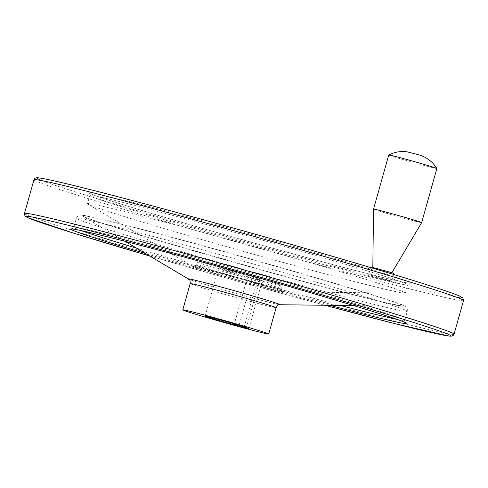 <?xml version="1.0" encoding="UTF-8"?>
<svg xmlns="http://www.w3.org/2000/svg" width="488" height="488" viewBox="0 0 488 488"><rect width="100%" height="100%" fill="white"/><g stroke="black" fill="none" stroke-linecap="round" stroke-linejoin="round"><path stroke-width="0.37" stroke-dasharray="2.44 1.83" d="M244.226 326.899L257.627 279.221L262.337 280.667L248.819 328.766M262.337 280.667L252.357 278.093L239.089 325.301M257.627 279.221A21.417 0.488 -164.3 0 0 259.884 279.63A21.417 0.488 -164.3 0 0 239.401 273.365A21.417 0.488 -164.3 0 0 218.648 268.04A21.417 0.488 -164.3 0 0 247.648 276.647L234.368 323.898M252.357 278.093L247.648 276.647M270.456 281.875A44.622 1.013 15.7 0 1 282.223 285.907A44.622 1.013 15.7 0 1 238.992 274.811A44.622 1.013 15.7 0 1 196.31 261.763A44.622 1.013 15.7 0 1 223.492 268.424A44.622 1.013 15.7 0 1 270.456 281.875M371.777 275.708L391.705 281.118L375.925 276.415L368.617 274.622L371.777 275.708M361.815 278.111A165.096 3.745 15.7 0 1 405.363 293.044A165.096 3.745 15.7 0 1 404.717 293.19A165.096 3.745 15.7 0 1 245.415 251.973A165.096 3.745 15.7 0 1 87.968 204.155A165.096 3.745 15.7 0 1 87.486 203.691A165.096 3.745 15.7 0 1 188.063 228.36A165.096 3.745 15.7 0 1 361.815 278.111M393.865 273.439L370.77 266.948M389.217 271.969L391.815 272.865L382.256 270.407L372.82 267.522L389.217 271.969M421.644 222.638A24.986 0.567 15.7 0 1 397.433 216.422A24.986 0.567 15.7 0 1 373.534 209.114M436.858 168.506A24.986 0.567 15.7 0 1 412.647 162.291A24.986 0.567 15.7 0 1 388.747 154.983M276.092 307.733A44.622 1.013 15.7 0 1 232.861 296.631A44.622 1.013 15.7 0 1 190.18 283.583M279.959 304.738A47.702 1.08 15.7 0 1 233.929 292.824A47.702 1.08 15.7 0 1 188.441 279.014M359.375 290.94A166.652 3.776 15.7 0 1 402.679 306.159A166.652 3.776 15.7 0 1 241.877 264.557A166.652 3.776 15.7 0 1 82.942 216.288A166.652 3.776 15.7 0 1 177.76 239.029A166.652 3.776 15.7 0 1 359.375 290.94M361.956 295.759A171.904 3.898 15.7 0 1 407.303 311.307A171.904 3.898 15.7 0 1 240.755 268.54A171.904 3.898 15.7 0 1 76.323 218.27A171.904 3.898 15.7 0 1 181.048 243.951A171.904 3.898 15.7 0 1 361.956 295.759M81.002 230.556A171.904 3.898 15.7 0 1 73.779 227.316A171.904 3.898 15.7 0 1 178.504 252.998A171.904 3.898 15.7 0 1 359.412 304.805A171.904 3.898 15.7 0 1 404.759 320.354A171.904 3.898 15.7 0 1 396.903 319.353M340.343 305.439A171.904 3.898 15.7 0 1 136.53 248.148M329.809 305.317A174.405 3.953 15.7 0 1 145.583 253.528M324.99 305.256A220.606 5.002 15.7 0 1 149.724 255.993L231.416 279.417L324.99 305.256M454.047 334.207A223.107 5.057 15.7 0 1 237.9 278.703A223.107 5.057 15.7 0 1 24.485 213.463M463.515 300.541A223.107 5.057 15.7 0 1 247.361 245.037A223.107 5.057 15.7 0 1 33.947 179.791M403.594 277.501A220.606 5.002 15.7 0 1 349.445 270.45A220.606 5.002 15.7 0 1 42.267 180.713M366.543 267.955A167.597 3.8 15.7 0 1 286.932 252.144A167.597 3.8 15.7 0 1 94.745 193.187A167.597 3.8 15.7 0 1 366.543 267.955M364.121 269.907A165.096 3.745 15.7 0 1 407.669 284.839A165.096 3.745 15.7 0 1 247.721 243.768A165.096 3.745 15.7 0 1 89.792 195.493A165.096 3.745 15.7 0 1 190.369 220.155A165.096 3.745 15.7 0 1 364.121 269.907M271.035 287.444A47.482 1.074 15.7 0 1 283.375 291.781A47.482 1.074 15.7 0 1 237.558 279.929A47.482 1.074 15.7 0 1 192.272 266.173A47.482 1.074 15.7 0 1 219.289 272.652A47.482 1.074 15.7 0 1 271.035 287.444M269.626 284.815A44.622 1.013 15.7 0 1 281.399 288.853A44.622 1.013 15.7 0 1 238.168 277.751A44.622 1.013 15.7 0 1 195.487 264.703A44.622 1.013 15.7 0 1 222.668 271.371A44.622 1.013 15.7 0 1 269.626 284.815M353.709 305.592L402.679 306.159L384.953 302.554C359.272 296.442 320.817 286.31 269.577 272.158L164.456 242.182C123.08 229.964 96.85 221.741 85.766 217.508L82.942 216.288L125.044 241.316M405.449 322.733L404.759 320.354L407.303 311.307C407.462 309.014 407.114 307.629 406.254 307.159L403.088 305.214C397.415 302.767 383.141 298.04 360.266 291.025C309.734 275.476 219.637 249.886 156.947 233.276C119.505 223.345 95.483 217.434 84.875 215.537L80.331 215.11C79.093 214.757 77.757 215.812 76.323 218.27L73.779 227.316L71.95 228.988M405.363 293.044L407.669 284.839L409.517 283.168L408.005 283.022C400.239 281.851 379.231 276.769 344.979 267.79C310.045 258.585 271.236 247.928 228.567 235.82C178.998 221.711 140.452 210.279 112.929 201.526C99.619 197.25 91.781 194.499 89.402 193.272L89.091 193.096C89.481 192.967 89.719 193.766 89.792 195.493L87.486 203.691M87.968 204.155L192.272 266.173L199.507 268.784L231.928 278.404L259.945 286.145C276.178 290.439 281.985 291.806 283.375 291.781L404.717 293.19M282.223 285.907L281.399 288.853C281.649 290.811 281.948 291.629 282.308 291.299L270.547 287.401L225.438 274.421L193.431 266.32C193.565 266.784 194.248 266.247 195.487 264.703L196.31 261.763M370.605 267.54L368.617 274.622M393.584 274.451L391.705 281.118M414.971 154.031L417.24 154.458L412.811 153.214L414.971 154.031M246.367 327.729L259.884 279.63M205.131 316.139L218.648 268.04"/><path stroke-width="0.73" d="M239.089 325.301L238.839 326.191L234.13 324.752A21.417 0.488 15.7 0 1 205.131 316.139A21.417 0.488 15.7 0 1 225.877 321.464A21.417 0.488 15.7 0 1 246.367 327.729A21.417 0.488 15.7 0 1 244.11 327.32L248.819 328.766L238.839 326.191M244.226 326.899L244.11 327.32M256.932 329.973A44.622 1.013 15.7 0 1 268.705 334.012A44.622 1.013 15.7 0 1 225.474 322.91A44.622 1.013 15.7 0 1 182.793 309.862A44.622 1.013 15.7 0 1 209.974 316.523A44.622 1.013 15.7 0 1 256.932 329.973M370.605 267.54L370.77 266.948L390.705 272.353L393.865 273.439L393.584 274.451M372.826 267.363L373.534 209.114A24.986 0.567 15.7 0 1 388.753 212.847A24.986 0.567 15.7 0 1 415.05 220.375A24.986 0.567 15.7 0 1 421.644 222.638L391.901 272.725M373.534 209.114L388.747 154.983A24.986 0.567 15.7 0 1 388.759 154.971A24.986 0.567 15.7 0 1 404.241 158.789A24.986 0.567 15.7 0 1 430.27 166.249A24.986 0.567 15.7 0 1 436.858 168.494A24.986 0.567 15.7 0 1 436.858 168.506L421.644 222.638M234.368 323.898L234.13 324.752M276.092 307.733C278.63 303.31 278.953 305.506 279.959 304.738A47.702 1.08 15.7 0 0 267.564 300.382A47.702 1.08 15.7 0 0 215.58 285.523A47.702 1.08 15.7 0 0 188.441 279.014C188.893 280.197 190.314 278.483 190.18 283.583A44.622 1.013 15.7 0 1 217.361 290.25A44.622 1.013 15.7 0 1 264.319 303.695A44.622 1.013 15.7 0 1 276.092 307.733L268.705 334.012M396.903 319.353A171.904 3.898 15.7 0 1 340.343 305.439M136.53 248.148A171.904 3.898 15.7 0 1 81.002 230.556M145.583 253.528A174.405 3.953 15.7 0 1 110.154 237.51A174.405 3.953 15.7 0 1 360.486 307.66A174.405 3.953 15.7 0 1 329.809 305.317M392.779 315.986A220.606 5.002 15.7 0 1 324.99 305.256L394.334 323.526L449.235 336.116L452.077 336.086L453.626 335.073L454.047 334.207A223.107 5.057 15.7 0 0 395.201 314.028A223.107 5.057 15.7 0 0 160.399 246.794A223.107 5.057 15.7 0 0 24.485 213.463L24.4 214.421L25.12 216.019L27.676 217.636L74.359 233.398L149.731 255.993A220.606 5.002 15.7 0 1 65.996 224.724A220.606 5.002 15.7 0 1 392.779 315.986M24.485 213.463L33.947 179.791A223.107 5.057 15.7 0 1 169.867 213.122A223.107 5.057 15.7 0 1 404.662 280.362A223.107 5.057 15.7 0 1 463.515 300.541L454.047 334.207M42.267 180.713A220.606 5.002 15.7 0 1 149.371 205.076A220.606 5.002 15.7 0 1 403.594 277.501M190.18 283.583L182.793 309.862M279.959 304.738L353.709 305.592M188.441 279.014L125.044 241.316M405.443 322.727L404.412 322.208C399.306 319.945 384.648 315.089 360.425 307.641C305.207 290.641 204.258 262.062 139.135 244.994C103.499 235.643 81.63 230.36 73.542 229.14L71.95 228.988M463.515 300.541L462.813 297.906L460.397 296.399C453.864 293.416 434.948 287.121 403.649 277.519C363.31 265.173 314.29 250.862 256.584 234.582C195.853 217.465 134.792 200.934 93.666 190.472C63.891 182.896 45.597 178.7 38.765 177.882C36.142 177.431 34.538 178.071 33.947 179.791M436.858 168.494C433.49 163.029 428.873 158.966 422.992 156.312L418.551 154.702L406.937 151.798C400.532 151.006 394.475 152.061 388.759 154.971"/></g></svg>
